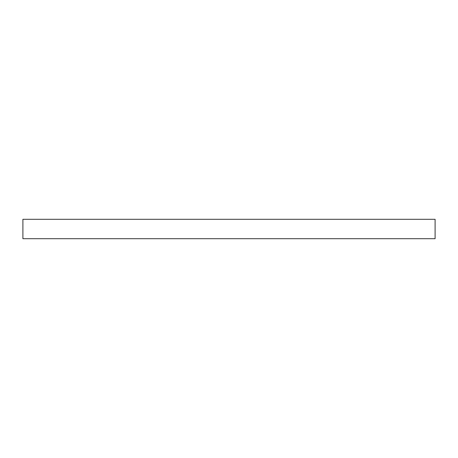 <?xml version="1.0" encoding="UTF-8"?>
<svg xmlns="http://www.w3.org/2000/svg" width="458" height="458" viewBox="0 0 458 458"><rect width="100%" height="100%" fill="white"/><g stroke="black" fill="none" stroke-linecap="round" stroke-linejoin="round"><path stroke-width="0.69" d="M435.1 238.698L22.9 238.698L22.9 219.302L435.1 219.302L435.1 238.698"/></g></svg>
